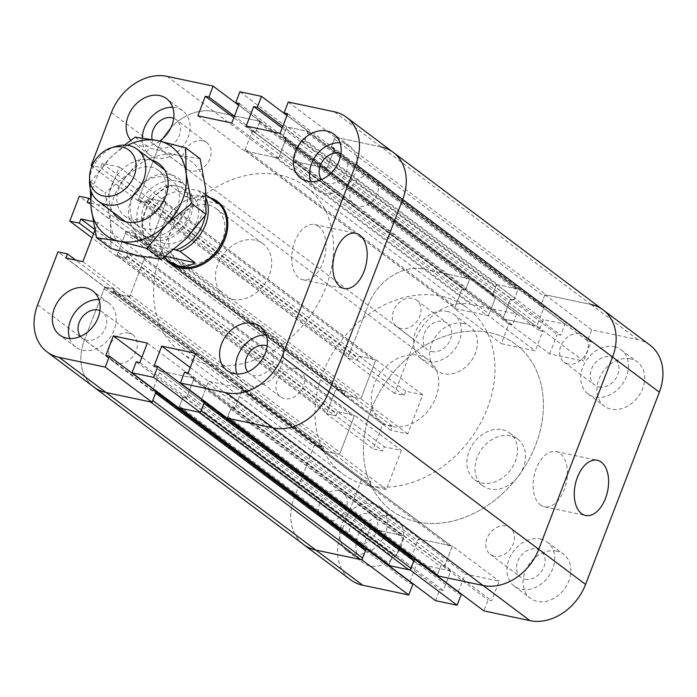 <?xml version="1.0" encoding="UTF-8"?>
<svg xmlns="http://www.w3.org/2000/svg" width="697" height="697" viewBox="0 0 697 697"><rect width="100%" height="100%" fill="white"/><g stroke="black" fill="none" stroke-linecap="round" stroke-linejoin="round"><path stroke-width="0.52" stroke-dasharray="3.48 2.61" d="M510.465 435.808A29.187 22.844 -53.1 0 0 479.214 452.98A29.187 22.844 -53.1 0 0 482.725 485.765A29.187 22.844 -53.1 0 0 518.507 476.147A29.187 22.844 -53.1 0 0 517.766 439.093A29.187 22.844 -53.1 0 0 510.465 435.808M502.389 429.744A29.187 22.844 126.9 0 1 509.699 433.029A29.187 22.844 126.9 0 1 510.439 470.083A29.187 22.844 126.9 0 1 474.648 479.71A29.187 22.844 126.9 0 1 471.146 446.916A29.187 22.844 126.9 0 1 502.389 429.744M540.384 504.898A28.211 16.501 102 0 0 544.418 506.763A28.211 16.501 102 0 0 566.408 482.577A28.211 16.501 102 0 0 556.11 451.56A28.211 16.501 102 0 0 535.035 472.122A28.211 16.501 102 0 0 540.384 504.898M598.836 386.974A16.536 12.947 -53.1 0 0 616.54 377.243A16.536 12.947 -53.1 0 0 614.554 358.659A16.536 12.947 -53.1 0 0 594.271 364.113A16.536 12.947 -53.1 0 0 594.698 385.11A16.536 12.947 -53.1 0 0 598.836 386.974M568.16 363.947A16.536 12.947 126.9 0 1 564.021 362.083A16.536 12.947 126.9 0 1 563.603 341.086A16.536 12.947 126.9 0 1 583.886 335.632A16.536 12.947 126.9 0 1 585.872 354.215A16.536 12.947 126.9 0 1 568.16 363.947M431.591 351.549A16.536 12.947 -53.1 0 0 449.295 341.826A16.536 12.947 -53.1 0 0 447.308 323.242A16.536 12.947 -53.1 0 0 427.034 328.696A16.536 12.947 -53.1 0 0 427.453 349.694A16.536 12.947 -53.1 0 0 431.591 351.549M400.923 328.522A16.536 12.947 126.9 0 1 396.776 326.666A16.536 12.947 126.9 0 1 396.358 305.669A16.536 12.947 126.9 0 1 416.64 300.215A16.536 12.947 126.9 0 1 418.627 318.799A16.536 12.947 126.9 0 1 400.923 328.522M357.788 543.817A16.536 12.947 -53.1 0 0 375.491 534.085A16.536 12.947 -53.1 0 0 373.505 515.51A16.536 12.947 -53.1 0 0 353.231 520.964A16.536 12.947 -53.1 0 0 353.649 541.961A16.536 12.947 -53.1 0 0 357.788 543.817M327.12 520.79A16.536 12.947 126.9 0 1 322.972 518.934A16.536 12.947 126.9 0 1 322.554 497.937A16.536 12.947 126.9 0 1 342.837 492.483A16.536 12.947 126.9 0 1 344.823 511.058A16.536 12.947 126.9 0 1 327.12 520.79M525.033 579.233A16.536 12.947 -53.1 0 0 542.736 569.51A16.536 12.947 -53.1 0 0 540.75 550.926A16.536 12.947 -53.1 0 0 520.467 556.38A16.536 12.947 -53.1 0 0 520.894 577.377A16.536 12.947 -53.1 0 0 525.033 579.233M494.356 556.206A16.536 12.947 126.9 0 1 490.218 554.35A16.536 12.947 126.9 0 1 489.799 533.353A16.536 12.947 126.9 0 1 510.073 527.899A16.536 12.947 126.9 0 1 512.068 546.483A16.536 12.947 126.9 0 1 494.356 556.206M463.174 323.443A27.566 21.572 -53.1 0 0 433.665 339.657A27.566 21.572 -53.1 0 0 436.975 370.63A27.566 21.572 -53.1 0 0 470.771 361.543A27.566 21.572 -53.1 0 0 470.074 326.544A27.566 21.572 -53.1 0 0 463.174 323.443M447.03 311.324A27.566 21.572 126.9 0 1 453.93 314.425A27.566 21.572 126.9 0 1 454.636 349.415A27.566 21.572 126.9 0 1 420.831 358.511A27.566 21.572 126.9 0 1 417.52 327.538A27.566 21.572 126.9 0 1 447.03 311.324M556.615 551.127A27.566 21.572 -53.1 0 0 527.098 567.341A27.566 21.572 -53.1 0 0 530.417 598.314A27.566 21.572 -53.1 0 0 564.213 589.226A27.566 21.572 -53.1 0 0 563.516 554.228A27.566 21.572 -53.1 0 0 556.615 551.127M540.471 539.008A27.566 21.572 126.9 0 1 547.372 542.109A27.566 21.572 126.9 0 1 548.069 577.107A27.566 21.572 126.9 0 1 514.273 586.194A27.566 21.572 126.9 0 1 510.962 555.221A27.566 21.572 126.9 0 1 540.471 539.008M389.37 515.71A27.566 21.572 -53.1 0 0 359.861 531.924A27.566 21.572 -53.1 0 0 363.172 562.897A27.566 21.572 -53.1 0 0 396.968 553.801A27.566 21.572 -53.1 0 0 396.271 518.812A27.566 21.572 -53.1 0 0 389.37 515.71M373.226 503.591A27.566 21.572 126.9 0 1 380.126 506.693A27.566 21.572 126.9 0 1 380.832 541.682A27.566 21.572 126.9 0 1 347.028 550.778A27.566 21.572 126.9 0 1 343.717 519.805A27.566 21.572 126.9 0 1 373.226 503.591M630.419 358.868A27.566 21.572 -53.1 0 0 600.901 375.082A27.566 21.572 -53.1 0 0 604.221 406.046A27.566 21.572 -53.1 0 0 638.016 396.959A27.566 21.572 -53.1 0 0 637.319 361.961A27.566 21.572 -53.1 0 0 630.419 358.868M614.275 346.74A27.566 21.572 126.9 0 1 621.175 349.842A27.566 21.572 126.9 0 1 621.872 384.84A27.566 21.572 126.9 0 1 588.076 393.927A27.566 21.572 126.9 0 1 584.766 362.963A27.566 21.572 126.9 0 1 614.275 346.74M603.158 309.956A48.642 38.065 -53.1 0 0 590.986 304.484L544.932 294.735L540.724 305.678L544.331 306.445L536.838 325.961L583.65 361.116L549.689 353.919L502.868 318.773L510.37 299.248L557.182 334.394L560.78 335.161L564.979 324.218L543.372 319.635L539.173 330.587L542.771 331.345L535.279 350.87L501.317 343.673L508.81 324.157L512.408 324.915L516.608 313.972L470.553 304.214A48.642 38.065 -53.1 0 0 414.933 340.415L394.607 393.361L404.129 395.373L405.715 391.235L422.696 394.833L407.71 433.874L390.729 430.284L392.315 426.137L382.801 424.125L373.261 448.973L382.775 450.985L384.369 446.847L401.35 450.445L386.365 489.486L369.384 485.887L370.97 481.749L361.447 479.736L341.129 532.682A48.642 38.065 -53.1 0 0 350.513 579.747M510.37 299.248L513.968 300.015L560.78 335.161M513.968 300.015L518.167 289.072L564.979 324.218M518.167 289.072L496.56 284.489L543.372 319.635M496.56 284.489L492.352 295.432L539.173 330.587M492.352 295.432L495.959 296.199L542.771 331.345M495.959 296.199L488.466 315.724L535.279 350.87M549.689 353.919L557.182 334.394M389.745 565.607A1.943 1.525 126.9 0 1 389.37 563.716L392.211 556.328A1.943 1.525 126.9 0 1 394.432 554.873L394.946 554.986A1.943 1.525 -53.1 0 0 397.177 553.54L403.302 537.561A1.943 1.525 -53.1 0 0 402.439 535.462L371.571 528.927A1.943 1.525 -53.1 0 0 369.34 530.373L363.407 545.829L370.02 528.596L416.841 563.742L450.802 570.939L443.309 590.464L439.702 589.697L435.503 600.64M450.802 570.939L403.99 535.793L396.488 555.309L443.309 590.464M396.488 555.309L392.89 554.551L439.702 589.697M392.89 554.551L388.891 564.962M461.318 594.28L457.711 593.513L458.295 592.006M413.234 558.855L410.899 558.367L457.711 593.513M458.391 591.753L465.213 573.988L499.174 581.185L491.681 600.709L488.074 599.943L483.875 610.886M438.117 575.844A1.943 1.525 126.9 0 1 437.742 573.962L440.582 566.565A1.943 1.525 126.9 0 1 442.804 565.119L443.318 565.232A1.943 1.525 -53.1 0 0 445.549 563.786L451.673 547.807A1.943 1.525 -53.1 0 0 450.811 545.707L419.942 539.173A1.943 1.525 -53.1 0 0 417.712 540.619L411.779 556.075L418.392 538.842L465.213 573.988M410.899 558.367L411.274 557.391M407.71 433.874L360.898 398.728L343.909 395.129L345.503 390.991L335.98 388.978L326.449 413.818L373.261 448.973M335.98 388.978L382.801 424.125M326.449 413.818L335.963 415.839L382.775 450.985M335.963 415.839L337.557 411.7L384.369 446.847M337.557 411.7L354.538 415.29L401.35 450.445M343.909 395.129L390.729 430.284M345.503 390.991L392.315 426.137M488.466 315.724L454.496 308.527L501.317 343.673M536.838 325.961L502.868 318.773M418.392 538.842L452.362 546.039L499.174 581.185M370.02 528.596L403.99 535.793M354.538 415.29L339.552 454.339L386.365 489.486M454.496 308.527L461.998 289.002L465.596 289.769L469.795 278.826L423.741 269.068A48.642 38.065 -53.1 0 0 368.112 305.269L347.794 358.214L357.308 360.227L358.903 356.089L375.883 359.687L360.898 398.728M375.883 359.687L422.696 394.833M412.946 584.034L409.339 583.267L409.923 581.76M364.862 548.617L362.527 548.121L409.339 583.267M410.019 581.507L416.841 563.742M362.527 548.121L362.902 547.145M452.362 546.039L444.86 565.555L491.681 600.709M444.86 565.555L441.262 564.797L488.074 599.943M441.262 564.797L437.263 575.208M649.97 345.111A48.642 38.065 -53.1 0 0 637.799 339.639L591.744 329.881L587.545 340.824L591.143 341.591L583.65 361.116M544.932 294.735L591.744 329.881M540.724 305.678L587.545 340.824M544.331 306.445L591.143 341.591M461.998 289.002L508.81 324.157M465.596 289.769L512.408 324.915M469.795 278.826L516.608 313.972M347.794 358.214L394.607 393.361M357.308 360.227L404.129 395.373M358.903 356.089L405.715 391.235M339.552 454.339L322.563 450.741L369.384 485.887M322.563 450.741L324.157 446.603L370.97 481.749M324.157 446.603L314.635 444.581L361.447 479.736M314.635 444.581L294.308 497.527A48.642 38.065 -53.1 0 0 303.7 544.601A48.642 38.065 126.9 0 1 294.308 497.527L313.955 446.359A1.943 1.525 126.9 0 1 316.177 444.913L322.615 446.272A1.943 1.525 126.9 0 1 323.478 448.371L323.251 448.964A1.943 1.525 -53.1 0 0 324.114 451.072L338.001 454.008A1.943 1.525 -53.1 0 0 340.232 452.562L353.858 417.067A1.943 1.525 -53.1 0 0 352.996 414.968L339.099 412.023A1.943 1.525 -53.1 0 0 336.869 413.469L336.642 414.062A1.943 1.525 126.9 0 1 334.421 415.508L327.991 414.149A1.943 1.525 126.9 0 1 327.128 412.049L335.301 390.747A1.943 1.525 -53.1 0 1 337.522 389.301L343.961 390.66A1.943 1.525 -53.1 0 1 344.449 390.886L134.591 233.321A1.943 1.525 126.9 0 1 134.965 235.203L134.739 235.795A1.943 1.525 -53.1 0 0 135.601 237.895L149.489 240.84A1.943 1.525 -53.1 0 0 151.719 239.393L165.346 203.899A1.943 1.525 -53.1 0 0 164.483 201.79L150.587 198.854A1.943 1.525 -53.1 0 0 148.365 200.3L148.139 200.893A1.943 1.525 126.9 0 1 145.908 202.339L139.478 200.98A1.943 1.525 126.9 0 1 138.616 198.872L158.254 147.703A48.642 38.065 126.9 0 1 213.883 111.511L258.395 120.938A1.943 1.525 126.9 0 1 259.258 123.038L256.418 130.435A1.943 1.525 126.9 0 1 254.196 131.881L253.682 131.768A1.943 1.525 -53.1 0 0 251.451 133.214L245.327 149.193A1.943 1.525 -53.1 0 0 246.189 151.293L277.058 157.827A1.943 1.525 -53.1 0 0 279.288 156.381L285.422 140.411A1.943 1.525 -53.1 0 0 284.559 138.311L284.045 138.198A1.943 1.525 126.9 0 1 283.182 136.098L286.014 128.701A1.943 1.525 126.9 0 1 288.244 127.255L306.767 131.175A1.943 1.525 126.9 0 1 307.63 133.284L304.789 140.672A1.943 1.525 126.9 0 1 302.568 142.127L302.054 142.014A1.943 1.525 -53.1 0 0 299.823 143.46L293.698 159.439A1.943 1.525 -53.1 0 0 294.561 161.538L325.429 168.073A1.943 1.525 -53.1 0 0 327.66 166.627L333.793 150.657A1.943 1.525 -53.1 0 0 332.931 148.557L332.417 148.444A1.943 1.525 126.9 0 1 331.554 146.344L334.386 138.947A1.943 1.525 126.9 0 1 336.616 137.501L381.128 146.928A48.642 38.065 126.9 0 1 393.3 152.399M178.833 407.928L183.032 396.985L186.63 397.752L194.132 378.227L160.162 371.039L153.349 388.795A1.943 1.525 126.9 0 1 153.349 388.787L159.482 372.808A1.943 1.525 126.9 0 1 161.713 371.362L192.581 377.905A1.943 1.525 126.9 0 1 193.444 380.004L187.319 395.974A1.943 1.525 126.9 0 1 185.088 397.421L184.574 397.316A1.943 1.525 -53.1 0 0 182.353 398.762L179.512 406.159A1.943 1.525 -53.1 0 0 179.887 408.041L180.105 408.198M198.898 412.18A1.943 1.525 -53.1 0 0 201.128 410.733M204.439 402.099L203.585 401.455A1.943 1.525 -53.1 0 0 203.097 401.237L202.583 401.132A1.943 1.525 126.9 0 1 201.633 399.303M411.448 557.522A1.943 1.525 -53.1 0 0 412.441 558.689L412.955 558.802A1.943 1.525 126.9 0 1 413.443 559.02M190.229 367.537L208.534 381.276L201.721 399.041A1.943 1.525 126.9 0 1 201.721 399.024L207.854 383.054A1.943 1.525 126.9 0 1 210.085 381.607L240.953 388.142A1.943 1.525 126.9 0 1 241.815 390.25L235.691 406.22A1.943 1.525 126.9 0 1 233.46 407.667L232.946 407.562A1.943 1.525 -53.1 0 0 230.724 409.008L227.884 416.405A1.943 1.525 -53.1 0 0 228.259 418.287L228.477 418.444M134.591 233.321A1.943 1.525 126.9 0 0 134.103 233.103L127.664 231.744A1.943 1.525 126.9 0 0 125.443 233.19L117.27 254.483A1.943 1.525 -53.1 0 0 118.133 256.583L124.563 257.951A1.943 1.525 -53.1 0 0 126.784 256.505L127.011 255.912A1.943 1.525 126.9 0 1 129.241 254.457L143.138 257.402A1.943 1.525 126.9 0 1 144 259.502L130.374 294.997A1.943 1.525 126.9 0 1 128.143 296.452L114.256 293.507A1.943 1.525 126.9 0 1 113.393 291.407L113.62 290.815A1.943 1.525 -53.1 0 0 112.757 288.715L106.319 287.347A1.943 1.525 -53.1 0 0 104.097 288.793L84.45 339.97A48.642 38.065 -53.1 0 0 93.842 387.044A48.642 38.065 126.9 0 1 84.45 339.97L104.777 287.025L57.964 251.87M156.067 391.853L155.213 391.209A1.943 1.525 -53.1 0 0 154.734 390.991L154.211 390.886A1.943 1.525 126.9 0 1 153.262 389.065L152.669 390.555L105.857 355.409M363.076 547.276A1.943 1.525 -53.1 0 0 364.069 548.443L364.583 548.556A1.943 1.525 126.9 0 1 365.071 548.774M150.526 401.934A1.943 1.525 -53.1 0 0 152.756 400.487M231.787 123.012L278.608 158.158L286.101 138.633L282.494 137.875L286.702 126.932L308.309 131.506L304.11 142.449L300.512 141.691L293.01 161.207L326.98 168.404L334.473 148.879L330.866 148.121L335.074 137.17L381.128 146.928L590.986 304.484L546.474 295.066A1.943 1.525 -53.1 0 0 544.244 296.513L541.412 303.901A1.943 1.525 -53.1 0 0 542.266 306.009L542.789 306.114A1.943 1.525 126.9 0 1 543.651 308.213L537.518 324.192A1.943 1.525 126.9 0 1 535.287 325.638L504.419 319.095A1.943 1.525 126.9 0 1 503.556 316.996L509.681 301.026A1.943 1.525 126.9 0 1 511.912 299.579L512.426 299.684A1.943 1.525 -53.1 0 0 514.647 298.238L517.488 290.841A1.943 1.525 -53.1 0 0 516.625 288.741L498.102 284.82A1.943 1.525 -53.1 0 0 495.872 286.267L493.04 293.664A1.943 1.525 -53.1 0 0 493.903 295.763L494.417 295.868A1.943 1.525 126.9 0 1 495.279 297.976L489.146 313.946A1.943 1.525 126.9 0 1 486.915 315.392L456.047 308.858A1.943 1.525 126.9 0 1 455.185 306.75L461.309 290.78A1.943 1.525 126.9 0 1 463.54 289.333L464.054 289.438A1.943 1.525 -53.1 0 0 466.276 287.992L469.116 280.595A1.943 1.525 -53.1 0 0 468.253 278.495L423.741 269.068A48.642 38.065 -53.1 0 0 368.112 305.269L348.474 356.437A1.943 1.525 -53.1 0 0 349.336 358.537L355.766 359.905A1.943 1.525 -53.1 0 0 357.988 358.45L358.223 357.866A1.943 1.525 126.9 0 1 360.445 356.411L374.341 359.356A1.943 1.525 126.9 0 1 375.204 361.455L361.577 396.95A1.943 1.525 126.9 0 1 359.347 398.405L345.459 395.46A1.943 1.525 126.9 0 1 344.597 393.361L344.823 392.768A1.943 1.525 -53.1 0 0 344.449 390.886M161.234 252.279A103.766 81.209 -53.1 0 0 181.272 352.699A103.766 81.209 -53.1 0 0 308.51 318.477A103.766 81.209 -53.1 0 0 305.878 186.735A103.766 81.209 -53.1 0 0 161.234 252.279M371.092 409.845A103.766 81.209 -53.1 0 0 391.122 510.265A103.766 81.209 -53.1 0 0 518.368 476.042A103.766 81.209 -53.1 0 0 515.728 344.301A103.766 81.209 -53.1 0 0 371.092 409.845M116.321 146.283A32.428 25.38 -53.1 0 0 89.53 181.961M176.228 181.054A32.428 25.38 -53.1 0 0 141.508 200.126A32.428 25.38 -53.1 0 0 145.403 236.562A32.428 25.38 -53.1 0 0 153.523 240.212A32.428 25.38 -53.1 0 0 188.242 221.132A32.428 25.38 -53.1 0 0 184.339 184.696A32.428 25.38 -53.1 0 0 176.228 181.054M156.206 237.276A28.211 22.077 126.9 0 1 149.149 234.105A28.211 22.077 126.9 0 1 148.426 198.288A28.211 22.077 126.9 0 1 183.023 188.983A28.211 22.077 126.9 0 1 186.413 220.679A28.211 22.077 126.9 0 1 156.206 237.276M206.103 194.794L202.6 192.163L198.488 190.769L172.534 185.271L170.364 185.332L185.533 196.728C194.872 194.707 202.801 194.864 209.335 197.225M185.533 196.728L217.769 203.559M164.17 257.367L162.828 255.886L165.433 256.444M162.828 255.886L147.651 244.499L149.829 244.429L174.215 249.596M202.6 192.163A38.265 29.945 126.9 0 1 206.303 198.793M170.556 262.743A38.265 29.945 126.9 0 1 160.345 240.143A38.265 29.945 126.9 0 1 191.954 198.044A38.265 29.945 126.9 0 1 216.506 201.546M147.651 244.499A38.265 29.945 126.9 0 1 170.364 185.332M198.488 190.769A36.322 28.42 126.9 0 1 205.171 215.643M164.274 243.34A28.211 22.077 126.9 0 1 157.217 240.16A28.211 22.077 126.9 0 1 156.503 204.343A28.211 22.077 126.9 0 1 191.091 195.038A28.211 22.077 126.9 0 1 194.489 226.743A28.211 22.077 126.9 0 1 164.274 243.34M149.829 244.429A36.322 28.42 126.9 0 1 145.342 211.496A36.322 28.42 126.9 0 1 172.534 185.271M166.435 259.537A38.91 30.45 126.9 0 1 160.336 240.7A38.91 30.45 126.9 0 1 192.485 197.887A38.91 30.45 126.9 0 1 211.6 198.218M391.374 426.416A38.91 30.45 126.9 0 1 381.634 422.042A38.91 30.45 126.9 0 1 380.649 372.634A38.91 30.45 126.9 0 1 428.367 359.8A38.91 30.45 126.9 0 1 433.037 403.528A38.91 30.45 126.9 0 1 391.374 426.416M368.669 485.574A103.766 81.209 126.9 0 1 342.697 473.899A103.766 81.209 126.9 0 1 340.058 342.166A103.766 81.209 126.9 0 1 467.304 307.935A103.766 81.209 126.9 0 1 479.771 424.525A103.766 81.209 126.9 0 1 368.669 485.574M417.094 521.931A103.766 81.209 126.9 0 1 391.122 510.265A103.766 81.209 126.9 0 1 388.49 378.523A103.766 81.209 126.9 0 1 515.728 344.301A103.766 81.209 126.9 0 1 528.204 460.891A103.766 81.209 126.9 0 1 417.094 521.931M254.928 240.143A32.428 25.38 -53.1 0 0 220.2 259.214A32.428 25.38 -53.1 0 0 224.103 295.65A32.428 25.38 -53.1 0 0 232.214 299.301A32.428 25.38 -53.1 0 0 266.942 280.22A32.428 25.38 -53.1 0 0 263.039 243.784A32.428 25.38 -53.1 0 0 254.928 240.143M185.402 264.146A32.428 25.38 126.9 0 1 177.291 260.504A32.428 25.38 126.9 0 1 176.463 219.337A32.428 25.38 126.9 0 1 216.227 208.638A32.428 25.38 126.9 0 1 220.121 245.074A32.428 25.38 126.9 0 1 185.402 264.146M318.712 226.429A28.211 16.501 102 0 0 314.678 224.565A28.211 16.501 102 0 0 292.688 248.751A28.211 16.501 102 0 0 302.986 279.767A28.211 16.501 102 0 0 324.061 259.214A28.211 16.501 102 0 0 318.712 226.429M267.151 345.973A16.536 12.947 126.9 0 1 269.547 347.306A16.536 12.947 126.9 0 1 269.966 368.304A16.536 12.947 126.9 0 1 249.692 373.758A16.536 12.947 126.9 0 1 247.74 371.832M296.077 368.478A16.536 12.947 -53.1 0 0 278.373 378.201A16.536 12.947 -53.1 0 0 280.36 396.785A16.536 12.947 -53.1 0 0 300.642 391.331A16.536 12.947 -53.1 0 0 300.224 370.334A16.536 12.947 -53.1 0 0 296.077 368.478M99.915 310.548A16.536 12.947 126.9 0 1 102.302 311.89A16.536 12.947 126.9 0 1 102.729 332.887A16.536 12.947 126.9 0 1 82.446 338.341A16.536 12.947 126.9 0 1 80.495 336.416M128.84 333.053A16.536 12.947 -53.1 0 0 111.128 342.785A16.536 12.947 -53.1 0 0 113.114 361.368A16.536 12.947 -53.1 0 0 133.397 355.914A16.536 12.947 -53.1 0 0 132.979 334.917A16.536 12.947 -53.1 0 0 128.84 333.053M173.719 118.29A16.536 12.947 126.9 0 1 176.106 119.623A16.536 12.947 126.9 0 1 176.533 140.62A16.536 12.947 126.9 0 1 156.25 146.074A16.536 12.947 126.9 0 1 152.173 139.505M202.644 140.794A16.536 12.947 -53.1 0 0 184.932 150.517A16.536 12.947 -53.1 0 0 186.927 169.101A16.536 12.947 -53.1 0 0 207.201 163.647A16.536 12.947 -53.1 0 0 206.782 142.65A16.536 12.947 -53.1 0 0 202.644 140.794M340.955 153.706A16.536 12.947 126.9 0 1 343.351 155.039A16.536 12.947 126.9 0 1 343.769 176.036A16.536 12.947 126.9 0 1 323.495 181.49A16.536 12.947 126.9 0 1 321.544 179.565M369.88 176.21A16.536 12.947 -53.1 0 0 352.177 185.942A16.536 12.947 -53.1 0 0 354.163 204.517A16.536 12.947 -53.1 0 0 374.446 199.063A16.536 12.947 -53.1 0 0 374.028 178.066A16.536 12.947 -53.1 0 0 369.88 176.21M69.683 338.533A27.566 21.572 -53.1 0 0 75.825 347.158A27.566 21.572 -53.1 0 0 82.725 350.26A27.566 21.572 -53.1 0 0 112.234 334.037A27.566 21.572 -53.1 0 0 108.924 303.073A27.566 21.572 -53.1 0 0 98.93 299.571M310.723 181.69A27.566 21.572 -53.1 0 0 316.874 190.307A27.566 21.572 -53.1 0 0 323.774 193.409A27.566 21.572 -53.1 0 0 353.283 177.195A27.566 21.572 -53.1 0 0 349.972 146.222A27.566 21.572 -53.1 0 0 339.979 142.728M159.761 141.047A27.566 21.572 126.9 0 1 140.385 145.873A27.566 21.572 126.9 0 1 133.484 142.772A27.566 21.572 126.9 0 1 130.818 140.28M142.284 137.945A27.566 21.572 -53.1 0 0 149.628 154.891A27.566 21.572 -53.1 0 0 156.529 157.992A27.566 21.572 -53.1 0 0 186.038 141.779A27.566 21.572 -53.1 0 0 182.727 110.806A27.566 21.572 -53.1 0 0 172.734 107.312M236.919 373.949A27.566 21.572 -53.1 0 0 243.07 382.575A27.566 21.572 -53.1 0 0 249.97 385.676A27.566 21.572 -53.1 0 0 279.48 369.462A27.566 21.572 -53.1 0 0 276.169 338.489A27.566 21.572 -53.1 0 0 266.176 334.996M201.625 399.294L201.041 400.801L204.648 401.568M201.041 400.801L154.229 365.655M183.032 396.985L136.22 361.839M186.63 397.752L139.818 362.606M194.132 378.227L147.311 343.081M286.101 138.633L239.289 103.487M282.494 137.875L238.705 104.994M286.702 126.932L239.881 91.777M308.309 131.506L286.981 115.493M304.11 142.449L282.782 126.436M300.512 141.691L282.198 127.943M293.01 161.207L246.198 126.061M94.853 230.411L97.868 222.578L144.68 257.733L127.699 254.135L126.105 258.273L116.591 256.261L126.122 231.413L79.31 196.266M116.591 256.261L92.021 237.816M126.122 231.413L135.645 233.425L90.436 199.481M135.645 233.425L134.051 237.572L87.238 202.418M90.662 203.149L104.219 206.016L119.213 166.975L102.232 163.377L100.638 167.515L92.091 165.703M134.051 237.572L151.04 241.162L104.219 206.016M97.868 222.578L93.084 221.568M127.699 254.135L94.618 229.296M126.105 258.273L93.546 233.826M160.162 371.039L141.857 357.291M227.205 418.174L231.404 407.231L235.002 407.998L242.504 388.473L208.534 381.276M242.504 388.473L195.683 353.327M326.98 168.404L280.159 133.258M151.04 241.162L166.025 202.121L149.045 198.523L147.45 202.67L137.936 200.649L158.254 147.703A48.642 38.065 126.9 0 1 213.883 111.511L259.937 121.261L255.738 132.203L252.14 131.445L244.638 150.961L278.608 158.158M244.638 150.961L197.826 115.815M166.025 202.121L119.213 166.975M104.777 287.025L114.299 289.037L112.705 293.176L129.694 296.774L144.68 257.733M129.694 296.774L82.873 261.628M259.937 121.261L238.609 105.247M255.738 132.203L234.41 116.19M252.14 131.445L233.826 117.697M334.473 148.879L287.661 113.733M330.866 148.121L287.077 115.24M335.074 137.17L288.253 102.023M231.404 407.231L184.592 372.085M235.002 407.998L188.19 372.843M152.669 390.555L156.276 391.322M114.299 289.037L75.79 260.129M112.705 293.176L65.893 258.029M149.045 198.523L102.232 163.377M147.45 202.67L100.638 167.515M137.936 200.649L91.917 166.104M161.329 173.03A28.377 22.208 126.9 0 1 157.67 208.316A28.377 22.208 126.9 0 1 124.432 215.748A28.377 22.208 126.9 0 1 121.609 213.09A28.377 22.208 126.9 0 1 125.26 177.796A28.377 22.208 126.9 0 1 158.507 170.364A28.377 22.208 126.9 0 1 161.329 173.03M151.615 160.127A34.048 26.643 -53.1 0 0 117.331 174.938A34.048 26.643 -53.1 0 0 112.679 211.993M134.904 223.075A28.377 22.208 126.9 0 1 138.555 187.781A28.377 22.208 126.9 0 1 171.802 180.349A28.377 22.208 126.9 0 1 172.525 216.375A28.377 22.208 126.9 0 1 137.727 225.732A28.377 22.208 126.9 0 1 134.904 223.075M127.473 145.333A55.124 43.144 -53.1 0 0 110.414 157.775A55.124 43.144 -53.1 0 0 91.734 192.938M134.181 229.522A34.048 26.643 -53.1 0 0 185.027 211.2A34.048 26.643 -53.1 0 0 154.83 175.722A34.048 26.643 -53.1 0 0 134.181 229.522M200.117 158.707L177.317 155.196A55.124 43.144 126.9 0 1 205.545 188.364A55.124 43.144 126.9 0 1 186.238 238.644A55.124 43.144 126.9 0 1 138.712 255.764A55.124 43.144 126.9 0 1 110.483 222.604L111.006 248.576M177.317 155.196L149.611 148.008L129.781 172.316A55.124 43.144 126.9 0 1 177.317 155.196M129.781 172.316L105.055 192.947L110.483 222.604A55.124 43.144 126.9 0 1 129.781 172.316M90.288 188.695L90.584 182.083L110.414 157.775L124.554 145.107M90.584 182.083L105.055 192.947M135.14 137.143L149.611 148.008M590.986 304.484L637.799 339.639M167.071 76.356L470.553 304.214M111.442 112.557L414.933 340.415M37.638 304.824L341.129 532.682M193.444 380.004L403.302 537.561M187.319 395.974L397.177 553.54M185.088 397.421L394.946 554.986M184.574 397.316L394.432 554.873M182.353 398.762L392.211 556.328M179.512 406.159L389.37 563.716M203.097 401.237L412.955 558.802M202.583 401.132L412.441 558.689M201.721 399.024L227.239 418.183M207.854 383.054L417.712 540.619M210.085 381.607L419.942 539.173M192.581 377.905L402.439 535.462M117.27 254.483L327.128 412.049M118.133 256.583L327.991 414.149M124.563 257.951L334.421 415.508M126.784 256.505L336.642 414.062M127.011 255.912L336.869 413.469M129.241 254.457L339.099 412.023M143.138 257.402L352.996 414.968M144 259.502L353.858 417.067M240.953 388.142L450.811 545.707M161.713 371.362L371.571 528.927M227.884 416.405L437.742 573.962M230.724 409.008L440.582 566.565M232.946 407.562L442.804 565.119M233.46 407.667L443.318 565.232M235.691 406.22L445.549 563.786M241.815 390.25L451.673 547.807M159.482 372.808L369.34 530.373M153.349 388.787L178.868 407.937M154.211 390.886L364.069 548.443M154.734 390.991L364.583 548.556M104.097 288.793L313.955 446.359M106.319 287.347L316.177 444.913M112.757 288.715L322.615 446.272M113.62 290.815L323.478 448.371M113.393 291.407L323.251 448.964M114.256 293.507L324.114 451.072M128.143 296.452L338.001 454.008M130.374 294.997L340.232 452.562M285.422 140.411L495.279 297.976M279.288 156.381L489.146 313.946M284.559 138.311L494.417 295.868M284.045 138.198L493.903 295.763M283.182 136.098L493.04 293.664M286.014 128.701L495.872 286.267M288.244 127.255L498.102 284.82M306.767 131.175L516.625 288.741M307.63 133.284L517.488 290.841M304.789 140.672L514.647 298.238M302.568 142.127L512.426 299.684M302.054 142.014L511.912 299.579M299.823 143.46L509.681 301.026M293.698 159.439L503.556 316.996M294.561 161.538L504.419 319.095M277.058 157.827L486.915 315.392M127.664 231.744L337.522 389.301M125.443 233.19L335.301 390.747M134.103 233.103L343.961 390.66M134.965 235.203L344.823 392.768M134.739 235.795L344.597 393.361M135.601 237.895L345.459 395.46M149.489 240.84L359.347 398.405M151.719 239.393L361.577 396.95M325.429 168.073L535.287 325.638M246.189 151.293L456.047 308.858M336.616 137.501L546.474 295.066M334.386 138.947L544.244 296.513M331.554 146.344L541.412 303.901M332.417 148.444L542.266 306.009M332.931 148.557L542.789 306.114M333.793 150.657L543.651 308.213M327.66 166.627L537.518 324.192M245.327 149.193L455.185 306.75M251.451 133.214L461.309 290.78M253.682 131.768L463.54 289.333M254.196 131.881L464.054 289.438M256.418 130.435L466.276 287.992M259.258 123.038L469.116 280.595M258.395 120.938L468.253 278.495M138.616 198.872L348.474 356.437M139.478 200.98L349.336 358.537M145.908 202.339L355.766 359.905M148.139 200.893L357.988 358.45M148.365 200.3L358.223 357.866M150.587 198.854L360.445 356.411M164.483 201.79L374.341 359.356M165.346 203.899L375.204 361.455M381.128 146.928L334.307 111.781M474.648 479.71L482.725 485.765M509.699 433.029L517.766 439.093M544.418 506.763L585.585 515.484M556.11 451.56L597.277 460.281M564.021 362.083L594.698 385.11M583.886 335.632L614.554 358.659M396.776 326.666L427.453 349.694M416.64 300.215L447.308 323.242M322.972 518.934L353.649 541.961M342.837 492.483L373.505 515.51M490.218 554.35L520.894 577.377M510.073 527.899L540.75 550.926M420.831 358.511L436.975 370.63M453.93 314.425L470.074 326.544M514.273 586.194L530.417 598.314M547.372 542.109L563.516 554.228M347.028 550.778L363.172 562.897M380.126 506.693L396.271 518.812M588.076 393.927L604.221 406.046M621.175 349.842L637.319 361.961M202.104 400.914L411.962 558.471M193.069 378.123L402.927 535.679M117.645 256.365L327.503 413.931M143.617 257.62L353.475 415.185M451.299 545.925L241.441 388.368M363.59 548.225L153.732 390.668M323.103 446.489L113.245 288.933M323.626 450.846L113.768 293.289M494.896 296.086L285.038 138.529M493.415 295.545L283.557 137.98M517.113 288.959L307.255 131.393M503.931 318.877L294.073 161.321M344.971 395.243L135.113 237.677M331.929 148.226L541.787 305.791M333.41 148.775L543.268 306.332M245.701 151.075L455.559 308.632M258.883 121.156L468.741 278.713M138.991 200.762L348.848 358.319M164.971 202.017L374.829 359.574M181.272 352.699L342.697 473.899M305.878 186.735L467.304 307.935M125.669 221.751L145.403 236.562M164.605 169.885L184.339 184.696M149.149 234.105L157.217 240.16M183.023 188.983L191.091 195.038M160.345 240.143L160.336 240.7M191.954 198.044L192.485 197.887M170.721 263.684L381.634 422.042M217.447 201.45L428.367 359.8M263.039 243.784L216.227 208.638M224.103 295.65L177.291 260.504M302.986 279.767L344.152 288.488M314.678 224.565L355.845 233.286M300.224 370.334L269.547 347.306M280.36 396.785L249.692 373.758M132.979 334.917L102.302 311.89M113.114 361.368L82.446 338.341M206.782 142.65L176.106 119.623M186.927 169.101L156.25 146.074M374.028 178.066L343.351 155.039M354.163 204.517L323.495 181.49M108.924 303.073L92.779 290.954M75.825 347.158L59.681 335.039M349.972 146.222L333.828 134.103M316.874 190.307L300.729 178.188M182.727 110.806L166.583 98.686M149.628 154.891L133.484 142.772M276.169 338.489L260.025 326.37M243.07 382.575L226.926 370.455M124.432 215.748L137.727 225.732M158.507 170.364L171.802 180.349"/><path stroke-width="1.05" d="M581.551 513.611A28.211 16.501 -78 0 1 576.201 480.834A28.211 16.501 -78 0 1 597.277 460.281A28.211 16.501 -78 0 1 607.575 491.298A28.211 16.501 -78 0 1 585.585 515.484A28.211 16.501 -78 0 1 581.551 513.611M388.891 564.962L388.691 565.494L435.503 600.64L457.119 605.223L461.318 594.28L414.506 559.125L413.234 558.855M388.691 565.494L410.298 570.068L457.119 605.223M410.298 570.068L414.506 559.125M411.274 557.391L411.578 556.589A1.943 1.525 -53.1 0 0 411.448 557.522M92.091 165.703L91.115 165.503L111.442 112.557A48.642 38.065 126.9 0 1 167.071 76.356L213.125 86.114L208.926 97.057L205.319 96.291L197.826 115.815L231.787 123.012L239.289 103.487L235.682 102.72L239.881 91.777L261.497 96.36L257.298 107.303L253.691 106.536L246.198 126.061L280.159 133.258L287.661 113.733L284.054 112.966L288.253 102.023L334.307 111.781A48.642 38.065 126.9 0 1 346.487 117.253A48.642 38.065 126.9 0 1 355.871 164.318L282.067 356.585A48.642 38.065 126.9 0 1 226.447 392.786L180.392 383.028L184.592 372.085L188.19 372.843L195.683 353.327L161.721 346.13L154.229 365.655L157.827 366.413L153.628 377.365L132.021 372.782L136.22 361.839L139.818 362.606L147.311 343.081L113.35 335.884L105.857 355.409L109.455 356.176L105.256 367.119L59.201 357.361A48.642 38.065 126.9 0 1 47.03 351.889L93.842 387.044A48.642 38.065 -53.1 0 0 106.014 392.516A48.642 38.065 126.9 0 1 93.842 387.044L303.7 544.601A48.642 38.065 -53.1 0 0 315.872 550.072A48.642 38.065 126.9 0 1 303.7 544.601L350.513 579.747A48.642 38.065 -53.1 0 0 362.693 585.219L408.747 594.977L412.946 584.034L366.134 548.879L364.862 548.617M156.067 391.853L365.071 548.774A1.943 1.525 126.9 0 1 365.446 550.656L362.614 558.053A1.943 1.525 126.9 0 1 360.384 559.499L315.872 550.072L361.926 559.83L408.747 594.977M361.926 559.83L366.134 548.879M362.902 547.145L363.207 546.343A1.943 1.525 -53.1 0 0 363.076 547.276M437.263 575.208L437.063 575.739L483.875 610.886L529.929 620.644A48.642 38.065 -53.1 0 0 585.558 584.443L659.362 392.176A48.642 38.065 -53.1 0 0 649.97 345.111L603.158 309.956A48.642 38.065 -53.1 0 0 590.986 304.484M437.063 575.739L483.117 585.489A48.642 38.065 -53.1 0 0 538.746 549.297L612.55 357.03A48.642 38.065 -53.1 0 0 603.158 309.956A48.642 38.065 -53.1 0 1 612.55 357.03L659.362 392.176M179.887 408.041A1.943 1.525 -53.1 0 0 180.375 408.259L198.898 412.18L408.756 569.745L390.233 565.825A1.943 1.525 126.9 0 1 389.745 565.607L180.105 408.198M204.439 402.099L413.443 559.02A1.943 1.525 126.9 0 1 413.818 560.902L410.986 568.299A1.943 1.525 126.9 0 1 408.756 569.745M410.986 568.299L201.128 410.733L203.96 403.336A1.943 1.525 -53.1 0 0 203.585 401.455M228.259 418.287A1.943 1.525 -53.1 0 0 228.747 418.505L273.259 427.932A48.642 38.065 -53.1 0 0 328.888 391.731L538.746 549.297A48.642 38.065 126.9 0 1 483.117 585.489L438.605 576.062A1.943 1.525 126.9 0 1 438.117 575.844L228.477 418.444M362.614 558.053L152.756 400.487L155.588 393.099A1.943 1.525 -53.1 0 0 155.213 391.209M109.455 356.176L156.276 391.322L152.068 402.265L106.014 392.516L150.526 401.934L360.384 559.499M282.067 356.585L328.888 391.731L402.692 199.473L328.888 391.731A48.642 38.065 126.9 0 1 273.259 427.932L227.205 418.174L180.392 383.028M381.128 146.928A48.642 38.065 126.9 0 1 393.3 152.399A48.642 38.065 126.9 0 1 402.692 199.473L612.55 357.03L538.746 549.297L585.558 584.443M103.426 196.005A26.808 20.98 126.9 0 1 89.564 177.151A26.808 20.98 126.9 0 1 111.712 147.651A26.808 20.98 126.9 0 1 135.671 170.321A26.808 20.98 126.9 0 1 103.426 196.005M89.564 177.151L89.53 181.961A32.428 25.38 -53.1 0 0 98.19 201.111A32.428 25.38 -53.1 0 0 106.301 204.761A32.428 25.38 -53.1 0 0 141.021 185.681A32.428 25.38 -53.1 0 0 137.126 149.254A32.428 25.38 -53.1 0 0 116.321 146.283L111.712 147.651M209.335 197.225L214.284 199.882L217.769 203.559L206.103 194.794M165.433 256.444L195.064 262.717C189.88 266.001 184.383 267.056 178.58 265.888L168.343 261.087L164.17 257.367M174.215 249.596L179.887 251.321L195.064 262.717M206.303 198.793A38.265 29.945 126.9 0 1 179.887 251.321M214.284 199.882L216.506 201.546A38.265 29.945 126.9 0 1 221.097 244.542A38.265 29.945 126.9 0 1 180.131 267.047A38.265 29.945 126.9 0 1 170.556 262.743L168.343 261.087M205.171 215.643A36.322 28.42 126.9 0 1 175.783 249.927M211.6 198.218A38.91 30.45 126.9 0 1 217.447 201.45A38.91 30.45 126.9 0 1 222.125 245.17A38.91 30.45 126.9 0 1 180.462 268.057A38.91 30.45 126.9 0 1 170.721 263.684A38.91 30.45 126.9 0 1 166.435 259.537M359.879 235.15A28.211 16.501 -78 0 1 365.228 267.927A28.211 16.501 -78 0 1 344.152 288.488A28.211 16.501 -78 0 1 333.854 257.463A28.211 16.501 -78 0 1 355.845 233.286A28.211 16.501 -78 0 1 359.879 235.15M247.74 371.832A16.536 12.947 126.9 0 1 248.611 353.693A16.536 12.947 126.9 0 1 265.409 345.451A16.536 12.947 126.9 0 1 267.151 345.973M80.495 336.416A16.536 12.947 126.9 0 1 81.366 318.268A16.536 12.947 126.9 0 1 98.164 310.026A16.536 12.947 126.9 0 1 99.915 310.548M152.173 139.505A16.536 12.947 126.9 0 1 157.104 123.543A16.536 12.947 126.9 0 1 171.967 117.767A16.536 12.947 126.9 0 1 173.719 118.29M321.544 179.565A16.536 12.947 126.9 0 1 322.415 161.425A16.536 12.947 126.9 0 1 339.212 153.183A16.536 12.947 126.9 0 1 340.955 153.706M66.581 338.132A27.566 21.572 126.9 0 1 59.681 335.039A27.566 21.572 126.9 0 1 58.984 300.041A27.566 21.572 126.9 0 1 92.779 290.954A27.566 21.572 126.9 0 1 96.099 321.918A27.566 21.572 126.9 0 1 66.581 338.132M98.93 299.571A27.566 21.572 -53.1 0 0 75.128 312.16A27.566 21.572 -53.1 0 0 69.683 338.533M307.63 181.29A27.566 21.572 126.9 0 1 300.729 178.188A27.566 21.572 126.9 0 1 300.032 143.199A27.566 21.572 126.9 0 1 333.828 134.103A27.566 21.572 126.9 0 1 337.139 165.076A27.566 21.572 126.9 0 1 307.63 181.29M339.979 142.728A27.566 21.572 -53.1 0 0 316.168 155.318A27.566 21.572 -53.1 0 0 310.723 181.69M130.818 140.28A27.566 21.572 126.9 0 1 134.242 105.961A27.566 21.572 126.9 0 1 166.583 98.686A27.566 21.572 126.9 0 1 159.761 141.047M172.734 107.312A27.566 21.572 -53.1 0 0 142.284 137.945M233.826 373.557A27.566 21.572 126.9 0 1 226.926 370.455A27.566 21.572 126.9 0 1 226.229 335.457A27.566 21.572 126.9 0 1 260.025 326.37A27.566 21.572 126.9 0 1 263.335 357.343A27.566 21.572 126.9 0 1 233.826 373.557M266.176 334.996A27.566 21.572 -53.1 0 0 242.364 347.585A27.566 21.572 -53.1 0 0 236.919 373.949M153.628 377.365L200.44 412.511L204.648 401.568L157.827 366.413M200.44 412.511L178.833 407.928L132.021 372.782M161.721 346.13L190.229 367.537M238.705 104.994L235.682 102.72M286.981 115.493L261.497 96.36M282.782 126.436L257.298 107.303M282.198 127.943L253.691 106.536M92.021 237.816L69.77 221.115L79.31 196.266L88.833 198.279L87.238 202.418L90.662 203.149M90.436 199.481L88.833 198.279M93.084 221.568L80.878 218.989L79.292 223.127L69.77 221.115M94.618 229.296L80.878 218.989M93.546 233.826L79.292 223.127M141.857 357.291L113.35 335.884M47.03 351.889A48.642 38.065 126.9 0 1 37.638 304.824L57.964 251.87L67.487 253.891L65.893 258.029L82.873 261.628L94.853 230.411M238.609 105.247L213.125 86.114M234.41 116.19L208.926 97.057M233.826 117.697L205.319 96.291M287.077 115.24L284.054 112.966M603.158 309.956L393.3 152.399A48.642 38.065 126.9 0 1 402.692 199.473L355.871 164.318M152.068 402.265L105.256 367.119M75.79 260.129L67.487 253.891M91.917 166.104L91.115 165.503M112.679 211.993A34.048 26.643 -53.1 0 0 154.429 213.003A34.048 26.643 -53.1 0 0 162.471 166.905A34.048 26.643 -53.1 0 0 151.615 160.127M91.734 192.938A55.124 43.144 -53.1 0 0 91.107 208.054A55.124 43.144 -53.1 0 0 119.344 241.223A55.124 43.144 -53.1 0 0 166.871 224.103A55.124 43.144 -53.1 0 0 186.177 173.814A55.124 43.144 -53.1 0 0 157.949 140.655A55.124 43.144 -53.1 0 0 127.473 145.333M96.534 237.712L111.006 248.576L138.712 255.764L161.512 259.275L186.238 238.644L206.068 214.336L205.545 188.364L200.117 158.707L185.646 147.842L186.177 173.814L191.597 203.472L166.871 224.103L147.041 248.411L119.344 241.223L96.534 237.712L91.107 208.054L90.288 188.695M124.554 145.107L135.14 137.143L157.949 140.655L185.646 147.842M191.597 203.472L206.068 214.336M147.041 248.411L161.512 259.275M59.201 357.361L362.693 585.219M226.447 392.786L529.929 620.644M180.375 408.259L390.233 565.825M203.96 403.336L413.818 560.902M227.239 418.183L411.578 556.589M228.747 418.505L438.605 576.062M178.868 407.937L363.207 546.343M155.588 393.099L365.446 550.656M98.19 201.111L125.669 221.751M137.126 149.254L164.605 169.885M393.3 152.399L346.487 117.253"/></g></svg>
